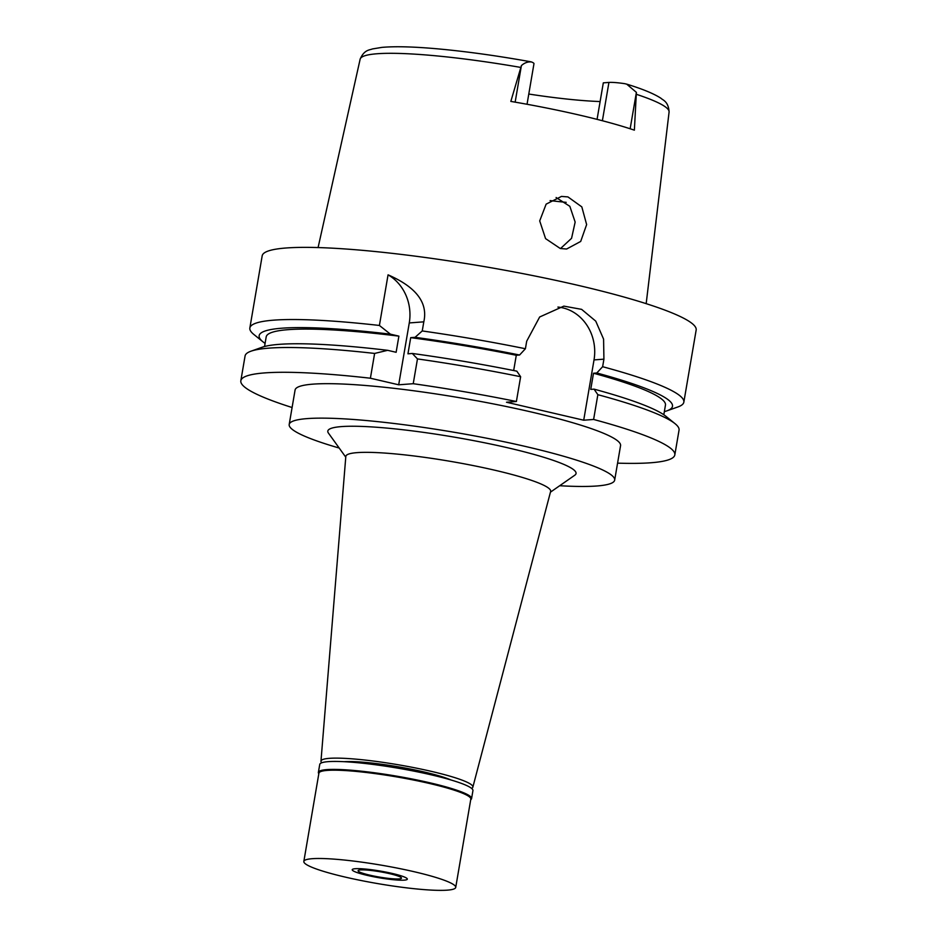 <?xml version="1.0" encoding="UTF-8"?>
<svg xmlns="http://www.w3.org/2000/svg" width="937" height="937" viewBox="0 0 937 937"><rect width="100%" height="100%" fill="white"/><g stroke="black" fill="none" stroke-linecap="round" stroke-linejoin="round"><path stroke-width="1.41" d="M527.039 104.265L533.973 63.681A21.481 2.624 -170.3 0 0 531.584 61.994L530.928 61.807C498.73 56.009 468.641 51.781 440.648 49.122C415.15 46.733 395.555 46.159 381.886 47.389L372.27 48.97C370.314 50.071 364.259 49.263 360.136 59.218L318.088 247.567M531.584 61.994C527.906 61.561 524.521 62.767 521.405 65.59L510.829 101.407A158.494 19.314 -170.3 0 1 634.372 130.161L636.387 92.353L626.677 84.131L624.792 83.686A21.481 2.624 -170.3 0 0 608.933 82.433L603.311 82.854L597.068 119.362M600.113 101.547A116.668 14.219 9.7 0 1 528.784 94.04M567.939 196.911L561.474 196.419L546.142 204.137L539.7 220.909L545.58 238.63L560.291 248.516L566.616 249.019L580.694 241.441L586.632 224.575L581.818 206.878L567.939 196.911M566.171 202.345A138.688 16.901 9.7 0 1 550.089 200.6M556.098 197.52L569.837 206.316L575.154 222.081L571.57 238.303L560.49 248.563M450.884 779.935A60.542 7.379 -170.3 0 0 398.178 766.794A60.542 7.379 -170.3 0 0 344.102 761.687M321.742 762.765A77.045 9.393 9.7 0 1 320.969 761.184A77.045 9.393 9.7 0 1 329.367 758.338A77.045 9.393 9.7 0 1 415.958 768.047A77.045 9.393 9.7 0 1 472.857 787.139A77.045 9.393 9.7 0 1 471.604 788.38M320.969 761.184L345.823 456.46A103.89 12.661 9.7 0 1 357.138 452.63A103.89 12.661 -170.3 0 1 473.899 465.712A103.89 12.661 -170.3 0 1 550.628 491.468L472.857 787.139M550.452 492.159L574.791 475.211A125.909 15.343 -170.3 0 0 489.711 443.833A125.909 15.343 -170.3 0 0 341.513 426.593A125.909 15.343 -170.3 0 0 328.442 433.105L345.765 457.174M339.194 448.038A165.099 20.122 9.7 0 1 289.193 424.473A165.099 20.122 9.7 0 1 307.149 418.605A165.099 20.122 9.7 0 1 491.843 439.23A165.099 20.122 9.7 0 1 614.672 480.119A165.099 20.122 9.7 0 1 596.717 485.998A165.099 20.122 9.7 0 1 559.682 485.729M614.672 480.119L620.563 445.649A165.099 20.122 -170.3 0 0 497.734 404.772A165.099 20.122 -170.3 0 0 313.04 384.135A165.099 20.122 -170.3 0 0 295.085 390.015L289.193 424.473M617.577 463.147A220.136 26.833 9.7 0 0 650.875 462.761A220.136 26.833 9.7 0 0 674.816 454.925A220.136 26.833 9.7 0 0 593.613 419.46L583.716 420.209L506.495 402.242L516.392 401.493A220.136 26.833 9.7 0 0 413.229 383.702L398.693 384.802L370.396 378.22A220.136 26.833 9.7 0 0 264.773 372.903A220.136 26.833 9.7 0 0 240.832 380.75L245.072 355.966A220.136 26.833 -170.3 0 1 250.999 351.188A220.136 26.833 -170.3 0 1 269.013 348.131A220.136 26.833 -170.3 0 1 374.624 353.436L370.396 378.22M292.086 407.513A220.136 26.833 9.7 0 1 240.832 380.75M265.089 343.387A209.665 25.557 9.7 0 1 262.969 341.829A209.665 25.557 9.7 0 1 281.967 328.196A209.665 25.557 9.7 0 1 390.413 334.169L398.893 336.137L396.128 352.289L387.66 350.321L374.624 353.436M390.413 334.169L379.403 325.455L388.059 274.834A44.027 39.272 -94.3 0 1 409.27 322.937L398.693 384.802M674.816 454.925L679.044 430.153A220.136 26.833 -170.3 0 0 675.05 423.676A220.136 26.833 -170.3 0 0 597.853 394.688L594.046 389.136L590.743 389.394L593.508 373.231L596.799 372.985L602.632 366.707L603.92 359.164L594.023 359.913L583.716 420.209M593.613 419.46L597.853 394.688M557.913 307.067A44.027 39.272 -94.3 0 1 562.774 307.851A44.027 39.272 -94.3 0 1 594.023 359.913M513.675 370.537L516.287 355.264A202.521 24.678 -170.3 0 0 410.711 337.648L407.946 353.811L412.303 353.472A209.665 25.557 -170.3 0 1 516.826 371.169L520.632 376.721L516.392 401.493M516.287 355.264L519.578 355.018L525.411 348.74L526.699 341.185L539.665 316.987L563.851 306.13L581.608 309.351L595.745 321.133L603.58 339.112L603.92 359.164M520.632 376.721A220.136 26.833 -170.3 0 0 417.469 358.918L412.303 353.472M413.229 383.702L417.469 358.918M410.711 337.648L415.056 337.32L422.247 330.948L423.805 321.836C428.115 302.756 416.204 287.097 388.059 274.834M422.247 330.948A220.136 26.833 9.7 0 1 525.411 348.74M602.632 366.707A220.136 26.833 9.7 0 1 683.834 402.172A220.136 26.833 9.7 0 1 677.908 406.951L666.863 410.863A209.665 25.557 9.7 0 1 664.345 411.636M683.834 402.172L696.168 330.011A220.136 26.833 -170.3 0 0 532.392 275.501A220.136 26.833 -170.3 0 0 286.125 247.989A220.136 26.833 -170.3 0 0 262.184 255.824L249.851 327.985A220.136 26.833 9.7 0 1 273.791 320.149A220.136 26.833 9.7 0 1 379.403 325.455M262.969 341.829L253.857 334.462A220.136 26.833 9.7 0 1 249.851 327.985M398.893 336.137A202.521 24.678 -170.3 0 0 288.233 329.66A202.521 24.678 -170.3 0 0 266.202 336.875L264.55 346.503M387.66 350.321A209.665 25.557 -170.3 0 0 279.203 344.347A209.665 25.557 -170.3 0 0 262.044 347.276L250.999 351.188M596.799 372.985A209.665 25.557 9.7 0 1 666.863 410.863M663.818 414.751L665.457 405.112A202.521 24.678 -170.3 0 0 593.508 373.231M675.05 423.676L665.926 416.309A209.665 25.557 -170.3 0 0 594.046 389.136M415.056 337.32A209.665 25.557 9.7 0 1 519.578 355.018M360.476 869.934A22.008 2.682 -170.3 0 0 358.075 870.719A22.008 2.682 -170.3 0 0 374.46 876.165A22.008 2.682 -170.3 0 0 399.08 878.918A22.008 2.682 -170.3 0 0 401.481 878.133A22.008 2.682 -170.3 0 0 385.095 872.687A22.008 2.682 -170.3 0 0 360.476 869.934M404.292 880.136A27.958 3.408 9.7 0 1 373.617 876.751A27.958 3.408 9.7 0 1 352.218 869.864A27.958 3.408 9.7 0 1 355.264 868.716A27.958 3.408 9.7 0 1 387.133 872.335A27.958 3.408 9.7 0 1 407.279 879.281A27.958 3.408 9.7 0 1 404.292 880.136A27.958 3.408 -170.3 0 0 407.279 879.281A27.958 3.408 -170.3 0 0 387.133 872.335A27.958 3.408 -170.3 0 0 355.264 868.716A27.958 3.408 -170.3 0 0 352.218 869.864A27.958 3.408 -170.3 0 0 373.617 876.751A27.958 3.408 -170.3 0 0 404.292 880.136M318.826 773.716L318.767 773.634A77.712 9.475 9.7 0 1 318.381 772.381A77.712 9.475 9.7 0 1 326.837 769.617A77.712 9.475 9.7 0 1 413.767 779.326A77.712 9.475 9.7 0 1 471.58 798.57A77.712 9.475 9.7 0 1 470.807 799.612L470.725 799.671M455.722 887.409L470.819 799.109A77.045 9.393 -170.3 0 0 413.498 780.029A77.045 9.393 -170.3 0 0 327.306 770.401A77.045 9.393 -170.3 0 0 318.92 773.142L303.834 861.443A77.045 9.393 9.7 0 1 312.208 858.702A77.045 9.393 9.7 0 1 398.401 868.33A77.045 9.393 9.7 0 1 455.722 887.409A77.045 9.393 9.7 0 1 447.347 890.15A77.045 9.393 9.7 0 1 361.155 880.522A77.045 9.393 9.7 0 1 303.834 861.443M471.58 798.57L472.939 790.605A77.712 9.475 -170.3 0 0 415.126 771.362A77.712 9.475 -170.3 0 0 328.196 761.652A77.712 9.475 -170.3 0 0 319.751 764.416L318.381 772.381M515.151 102.145L521.405 65.59M602.386 120.732L608.933 82.433M636.387 92.353L630.156 128.767M626.677 84.131C642.536 88.98 653.991 93.712 661.042 98.326C662.518 100.013 668.503 101.266 669.088 112.018A156.713 19.103 -170.3 0 0 636.727 94.426M520.398 67.359A156.713 19.103 -170.3 0 0 377.166 53.749A156.713 19.103 -170.3 0 0 360.136 59.218M423.805 321.836L409.27 322.937M669.088 112.018L646.179 303.647"/></g></svg>
